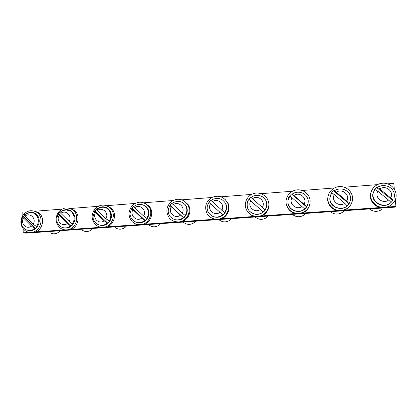 <?xml version="1.0" encoding="UTF-8"?>
<svg xmlns="http://www.w3.org/2000/svg" width="417" height="417" viewBox="0 0 417 417"><rect width="100%" height="100%" fill="white"/><g stroke="black" fill="none" stroke-linecap="round" stroke-linejoin="round"><path stroke-width="0.63" d="M29.487 232.358L23.196 232.806L26.052 233.15L394.863 207.134L395.921 206.441L386.533 207.108M380.221 207.551L344.437 210.085M337.285 210.59L302.408 213.056M295.434 213.551L261.438 215.954M254.636 216.433L221.484 218.779M214.849 219.248L180.321 221.693M176.678 221.948L142.093 224.393M138.538 224.648L104.782 227.036M101.31 227.281L71.109 229.413M64.974 229.85L35.711 231.92M394.32 189.083L393.789 183.371L387.523 183.855M377.276 184.653L344.286 187.212M334.298 187.989L302.148 190.486M292.416 191.241L261.073 193.676M251.587 194.411L221.026 196.788M211.768 197.502L181.953 199.821M172.925 200.52L143.834 202.777M135.019 203.465L106.627 205.67M98.026 206.337L70.306 208.49M61.904 209.141L34.83 211.242M22.81 212.175L22.872 215.328M23.123 228.844L23.196 232.806M395.306 199.811L395.921 206.441M384.948 207.374C390.239 206.582 393.789 203.788 395.608 198.992C397.771 192.555 393.361 185.158 386.486 183.558C379.642 181.848 372.219 186.326 370.927 192.904C369.076 200.582 376.681 208.5 384.948 207.374M373.408 187.754L370.484 193.394C368.644 201.02 376.191 208.891 384.406 207.77C386.783 207.504 388.915 206.67 390.802 205.268M369.389 208.933C373.418 211.961 377.573 212.138 381.842 209.475M376.551 187.431L377.484 187.389L379.882 189.01L390.625 197.84C392.256 199.232 392.996 200.124 392.84 200.514L376.551 187.431L374.555 189.636L373.267 192.868C370.833 201.901 383.65 209.198 390.823 202.74C390.969 202.354 390.223 201.468 388.592 200.077L377.865 191.236L374.716 189.464M390.859 202.683L392.642 200.666M330.405 211.685C334.319 214.677 338.375 214.859 342.56 212.232L344.181 210.71M292.322 214.369C296.127 217.335 300.084 217.518 304.191 214.922L305.781 213.421M255.115 216.996C258.811 219.931 262.674 220.113 266.703 217.549L268.267 216.069M218.748 219.561C222.339 222.464 226.113 222.652 230.064 220.119L231.602 218.654M183.193 222.068C186.686 224.945 190.371 225.133 194.249 222.631L195.761 221.182M148.426 224.518C151.824 227.369 155.426 227.557 159.231 225.086L160.717 223.653M114.956 227.406C118.209 229.762 121.55 229.788 124.98 227.489L126.445 226.071M82.206 230.158C85.282 232.081 88.373 231.972 91.474 229.835L92.913 228.438M50.066 232.743C52.98 234.338 55.852 234.135 58.693 232.133L60.105 230.752M341.606 210.434C347.731 209.386 351.375 205.904 352.537 199.993C353.434 193.352 347.856 186.925 340.981 186.571C334.111 186.097 327.825 191.757 327.814 198.388C327.559 205.305 334.45 211.372 341.606 210.434M328.361 194.989L327.653 198.841C327.402 205.711 334.246 211.742 341.356 210.809C345.005 210.35 347.914 208.682 350.082 205.816M299.375 213.421C306.396 212.008 309.993 207.786 310.165 200.77C309.742 194.171 303.185 188.99 296.544 189.928C289.888 190.757 284.957 197.408 286.218 203.845C288.048 210.366 292.432 213.556 299.375 213.421M286.5 205.013C288.574 211.038 292.875 213.957 299.401 213.77C305.588 212.66 309.159 209.058 310.118 202.97M258.206 216.329C265.196 215.766 270.43 208.229 268.439 201.578C266.797 195.281 259.572 191.497 253.39 193.634C247.177 195.667 243.674 203.011 246.061 209.011C248.428 214.15 252.478 216.59 258.206 216.329M248.913 213.238C251.56 215.829 254.761 216.97 258.504 216.658C265.447 216.1 270.643 208.609 268.668 202L267.594 199.368M218.07 219.17C225.696 218.602 230.893 209.449 227.447 202.646C223.653 196.485 218.393 194.791 211.669 197.559C205.711 201.745 204.2 207.129 207.14 213.713C209.699 217.653 213.342 219.472 218.07 219.17M211.82 218.065C213.926 219.243 216.194 219.712 218.617 219.472C226.196 218.909 231.357 209.819 227.932 203.058L224.831 199.076M178.919 221.933C187.087 221.375 192.096 210.715 187.322 204.069C182.792 198.674 177.475 197.825 171.382 201.52C166.216 206.472 165.502 211.935 169.234 217.909C171.768 220.901 174.994 222.24 178.919 221.933M174.525 221.521L179.706 222.219C187.822 221.662 192.8 211.07 188.057 204.466L183.871 200.739M140.727 224.633C149.317 224.075 154.045 212.112 148.176 205.821C143.156 201.161 137.912 201.02 132.439 205.393C127.998 210.866 127.92 216.287 132.199 221.651C134.582 223.929 137.428 224.925 140.727 224.633M137.495 224.492L141.738 224.899C150.282 224.346 154.978 212.456 149.145 206.201L144.595 203.095M103.447 227.27C112.361 226.718 116.776 213.666 110.046 207.822C104.735 203.824 99.621 204.247 94.711 209.099C90.901 214.911 91.307 220.223 95.941 225.039C98.136 226.791 100.638 227.531 103.447 227.27M101.018 227.244L104.677 227.515C113.539 226.963 117.928 213.994 111.235 208.187L106.674 205.685M67.059 229.84C76.196 229.293 80.299 215.354 72.928 210.001C67.455 206.571 62.508 207.442 58.088 212.623C54.799 218.649 55.576 223.825 60.423 228.151C62.42 229.517 64.63 230.08 67.059 229.84M65.208 229.871L68.492 230.069C77.578 229.522 81.659 215.672 74.325 210.345L69.905 208.344M31.52 232.352C40.809 231.805 44.624 217.163 36.779 212.284C31.239 209.334 26.469 210.564 22.466 215.964C19.604 222.115 20.657 227.145 25.625 231.049C27.433 232.133 29.398 232.566 31.52 232.352M30.123 232.405L33.151 232.561C42.388 232.019 46.183 217.465 38.38 212.613L34.147 211.007M333.48 190.736L334.288 190.798L336.363 192.331L346.756 201.062L349.05 203.824L333.48 190.736L331.661 192.706M347.168 205.878L344.76 203.267L332.021 192.826L331.583 192.753L329.925 198.007C329.367 206.321 340.809 211.612 347.168 205.878L349.05 203.824M291.509 193.962L293.964 195.563L304.019 204.2L306.578 206.905L291.509 193.962L289.69 195.954M304.639 208.938L292.02 197.731L289.549 195.959C288.131 198.164 287.631 200.546 288.048 203.115C289.038 210.413 299.036 213.968 304.639 208.938L306.578 206.905M289.58 196.11L289.857 196.344M250.591 197.105L265.186 209.907L250.591 197.105L248.74 199.164M263.19 211.919L249.017 199.389C247.208 201.234 246.723 204.095 247.557 207.974C249.642 214.114 258.259 216.324 263.19 211.919L265.186 209.907M249.017 199.389L248.579 199.081M248.699 199.227L248.965 199.462M210.496 200.03L224.826 212.837L222.949 214.943L208.63 202.13L222.949 214.943M210.642 200.217L208.834 202.266M211.028 200.473L210.694 200.17M171.496 203.027L182.198 213.144L185.466 215.688L183.371 217.664L169.954 205.633L169.667 205.101L169.948 205.232L183.621 217.768M171.585 203.329L169.948 205.232M172.059 203.423L171.773 203.162M133.445 205.956L134.738 207.713L143.589 215.975L147.065 218.472L145.257 220.525L144.923 220.431L141.764 218.044L131.824 208.636L131.647 208L132.001 208.125L145.257 220.525M133.466 206.379L132.001 208.125M96.306 208.808L96.363 209.516L97.338 210.564L105.913 218.743L109.593 221.192L107.815 223.22L107.409 223.126L104.12 220.786L94.591 211.555L94.539 210.83L94.967 210.945L107.815 223.22M96.254 209.37L94.967 210.945M60.053 211.596L59.954 212.362L60.835 213.348L69.144 221.443C70.504 222.709 71.635 223.481 72.542 223.757L73.017 223.846L72.204 224.909L71.265 225.847L70.791 225.764C69.874 225.493 68.737 224.721 67.382 223.46L58.229 214.395L58.312 213.593L58.807 213.702L71.265 225.847M92.861 228.5L93.246 228.412M59.918 212.305L58.807 213.702M24.645 214.317L24.394 215.136L25.192 216.069L33.245 224.075C34.575 225.331 35.747 226.087 36.759 226.353L37.301 226.436L36.503 227.489L35.575 228.412L35.033 228.334C34.017 228.073 32.844 227.322 31.515 226.066L22.706 217.163C22.283 216.506 22.362 216.215 22.935 216.293L23.498 216.392L35.575 228.412M60.053 230.82L61.309 230.664M25.244 214.463L24.827 214.776M24.431 215.188L23.498 216.392M390.625 197.84C394.477 191.747 385.595 184.496 379.882 189.01M384.015 185.581C381.362 185.45 378.996 186.164 376.916 187.728M375.446 188.489L373.012 193.144C370.63 201.99 382.994 209.287 390.229 203.194M377.865 191.236C374.018 197.283 382.822 204.585 388.592 200.077M346.756 201.062C350.551 195.047 341.961 187.879 336.363 192.331M349.149 203.684L350.749 199.357C350.577 192.685 347.283 191.127 344.312 189.641C340.772 188.437 337.431 188.823 334.288 190.798M330.488 194.932L329.831 198.263C329.195 207.218 342.242 212.17 348.075 205.081L348.821 204.153M334.382 194.53C330.592 200.494 339.11 207.713 344.76 203.267M304.019 204.2C307.762 198.263 299.448 191.174 293.964 195.563M306.584 206.775C307.829 204.862 308.372 202.777 308.21 200.525C306.907 194.671 303.665 193.478 300.985 192.55C297.806 191.784 294.861 192.31 292.155 194.124M300.683 192.472C297.801 191.768 295.116 192.216 292.63 193.811M288.21 203.845C289.627 211.45 300.657 214.213 305.682 208.14C307.214 206.405 308.054 204.393 308.21 202.109M292.02 197.731C288.288 203.621 296.523 210.762 302.064 206.379M262.376 207.259C266.062 201.395 258.014 194.385 252.639 198.716M265.103 209.782C266.698 207.265 267.13 204.575 266.395 201.713C264.258 196.793 261.11 195.974 258.769 195.49C255.949 195.088 253.374 195.714 251.06 197.366M260.552 195.938C258.206 195.073 255.866 195.099 253.531 196.011M249.767 211.393C254.651 215.516 259.52 215.422 264.362 211.122C266.645 208.411 267.37 205.352 266.531 201.948L266.395 201.713M250.732 200.858C247.052 206.67 255.027 213.728 260.453 209.407M221.781 210.236C225.415 204.45 217.622 197.517 212.352 201.792M224.659 212.717C226.567 209.61 226.806 206.41 225.378 203.115C223.496 200.551 221.708 199.138 220.02 198.878C219.681 198.461 214.077 197.804 210.966 200.525M220.802 199.149C218.899 198.341 216.939 198.184 214.917 198.669M212.029 216.037C216.459 218.216 220.473 217.544 224.075 214.03C226.733 210.747 227.26 207.186 225.654 203.34L226.264 204.997M209.006 202.553C206.816 205.539 206.577 208.834 208.281 212.43C212.3 217.679 217.132 218.477 222.777 214.828M210.476 203.903C206.853 209.642 214.578 216.626 219.895 212.357M182.198 213.144C185.779 207.426 178.231 200.567 173.065 204.789M185.216 215.579C187.379 211.94 187.395 208.349 185.263 204.799C182.948 202.589 180.988 201.5 179.393 201.536C178.851 201.265 174.348 201.354 171.835 203.6M181.614 202.104L176.709 201.526M174.296 219.467C178.267 220.807 181.765 219.941 184.783 216.866C187.744 213.061 188.041 209.11 185.68 205.018L186.806 207.338M169.954 205.633C169.422 206.087 166.3 211.549 170.037 216.449C174.056 220.609 178.502 221.01 183.371 217.664M171.22 206.874C167.65 212.54 175.13 219.446 180.342 215.235M143.589 215.975C147.118 210.33 139.804 203.548 134.738 207.713M146.737 218.372C149.093 214.27 148.885 210.397 146.127 206.749C140.117 202.516 137.146 204.528 133.643 206.597M143.104 204.883L139.273 204.382M136.943 222.454C140.581 223.387 143.75 222.449 146.45 219.634C149.635 215.365 149.708 211.143 146.675 206.957L148.327 209.756M131.819 208.636C130.307 211.982 128.478 214.797 132.679 220.072C136.573 223.387 140.654 223.507 144.923 220.431M132.929 209.772C129.406 215.37 136.651 222.198 141.764 218.044M105.913 218.743C109.395 213.165 102.311 206.451 97.338 210.564M109.191 221.099C111.683 216.611 111.287 212.545 108.003 208.896C104.307 206.618 102.29 207.228 100.919 207.374L96.363 209.516M108.316 209.209C104.667 206.498 100.982 206.571 97.27 209.438M100.195 225.237C103.588 225.946 106.538 224.977 109.04 222.334C112.387 217.679 112.267 213.269 108.675 209.094C104.922 206.087 101.05 206.045 97.057 208.969M94.586 211.555L93.064 216.689C93.194 218.216 92.829 220.28 96.134 223.382C99.845 226.056 103.604 225.967 107.409 223.126M95.561 212.597C92.084 218.127 99.105 224.888 104.12 220.786M69.144 221.443C72.579 215.933 65.709 209.287 60.835 213.348M72.542 223.757C75.133 218.951 74.58 214.76 70.88 211.179L66.423 209.975C63.358 210.257 61.205 211.049 59.954 212.362M64.155 227.896C67.366 228.469 70.155 227.494 72.522 224.966C75.983 219.999 75.701 215.464 71.667 211.367C68.44 209.079 65.094 209.021 61.638 211.19M58.224 214.395C55.904 218.873 57.066 222.172 57.457 222.991L60.356 226.452C63.874 228.631 67.351 228.401 70.791 225.764M59.084 215.36C55.654 220.822 62.461 227.51 67.382 223.46M33.245 224.075C36.639 218.633 29.977 212.06 25.192 216.069M36.759 226.353C39.417 221.291 38.734 217.022 34.715 213.535C32.943 212.764 31.4 212.493 30.081 212.722C27.256 213.238 25.364 214.046 24.394 215.136M28.862 230.471C31.932 230.955 34.595 229.981 36.858 227.541C40.402 222.313 39.985 217.705 35.617 213.718C32.797 211.94 29.878 211.883 26.86 213.556M22.56 216.918C21.449 218.977 21.079 221.14 21.444 223.418M22.706 217.163C21.257 220.504 20.97 223.158 21.851 225.133C22.221 226.723 23.378 228.12 25.328 229.329C28.653 231.138 31.89 230.804 35.033 228.334M23.467 218.055C20.084 223.449 26.683 230.069 31.515 226.066M370.927 192.904L370.484 193.394M394.055 197.992C394.946 195.349 393.924 191.778 393.267 190.944C392.142 189.094 390.573 187.666 388.561 186.654C384.735 185.049 381.044 185.299 377.484 187.389M375.076 189.454L373.012 193.144L372.798 195.344M327.814 198.388L327.653 198.841M268.439 201.578L268.668 202M227.447 202.646L227.932 203.058M187.322 204.069L188.057 204.466M148.176 205.821L149.145 206.201M110.046 207.822L111.235 208.187M72.928 210.001L74.325 210.345M36.779 212.284L38.38 212.613M332.021 192.826C330.717 194.385 330.024 196.115 329.925 198.007L329.863 199.295M288.048 203.115C287.527 201.182 288.178 198.857 290.013 196.146M225.654 203.34L225.378 203.115M185.68 205.018L185.263 204.799M146.675 206.957L146.127 206.749M108.003 208.896L108.675 209.094L110.818 212.258M70.88 211.179L71.667 211.367L74.283 214.917M34.715 213.535L35.617 213.718C37.019 214.63 38.072 216.048 38.781 217.966"/></g></svg>
